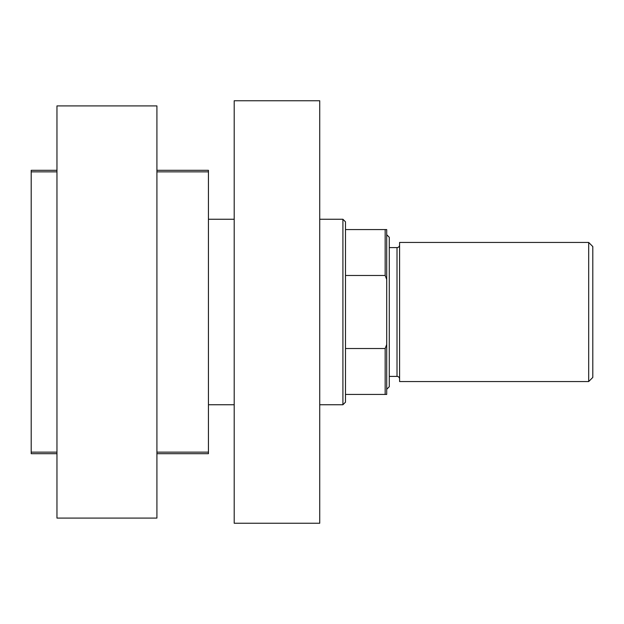 <?xml version="1.0" encoding="UTF-8"?>
<svg xmlns="http://www.w3.org/2000/svg" width="624" height="624" viewBox="0 0 624 624"><rect width="100%" height="100%" fill="white"/><g stroke="black" fill="none" stroke-linecap="round" stroke-linejoin="round"><path stroke-width="0.94" d="M156.913 170.313L208.439 170.313L208.439 453.687L156.913 453.687M56.963 453.687L31.2 453.687L31.2 170.313L56.963 170.313M208.439 171.857L156.913 171.857M56.963 171.857L31.2 171.857M31.2 452.143L56.963 452.143M156.913 452.143L208.439 452.143M234.203 523.247L234.203 100.753L319.73 100.753L319.73 523.247L234.203 523.247M342.911 219.258L345.493 221.832L345.493 402.168L342.911 404.742L342.911 219.258L319.73 219.258M234.203 219.258L208.439 219.258M342.911 404.742L319.73 404.742M234.203 404.742L208.439 404.742M156.913 105.908L156.913 518.092L56.963 518.092L56.963 105.908L156.913 105.908M345.493 229.562L386.708 229.562L386.708 394.438L385.164 394.438L385.164 348.52L386.708 344.518M386.708 279.482L385.164 275.48L385.164 229.562M345.493 275.48L385.164 275.48M345.493 348.52L385.164 348.52M345.493 394.438L385.164 394.438M592.8 246.566L592.8 377.434L588.682 381.553L588.682 242.447L592.8 246.566M386.708 234.718L389.282 237.292L389.282 386.708L386.708 389.282M389.282 376.405L397.012 376.405A2.574 2.574 0 0 1 399.586 378.979M389.282 247.595L397.012 247.595A2.574 2.574 0 0 0 399.586 245.021M588.682 381.553L399.586 381.553L399.586 242.447L588.682 242.447M397.012 376.405L397.012 247.595"/></g></svg>
